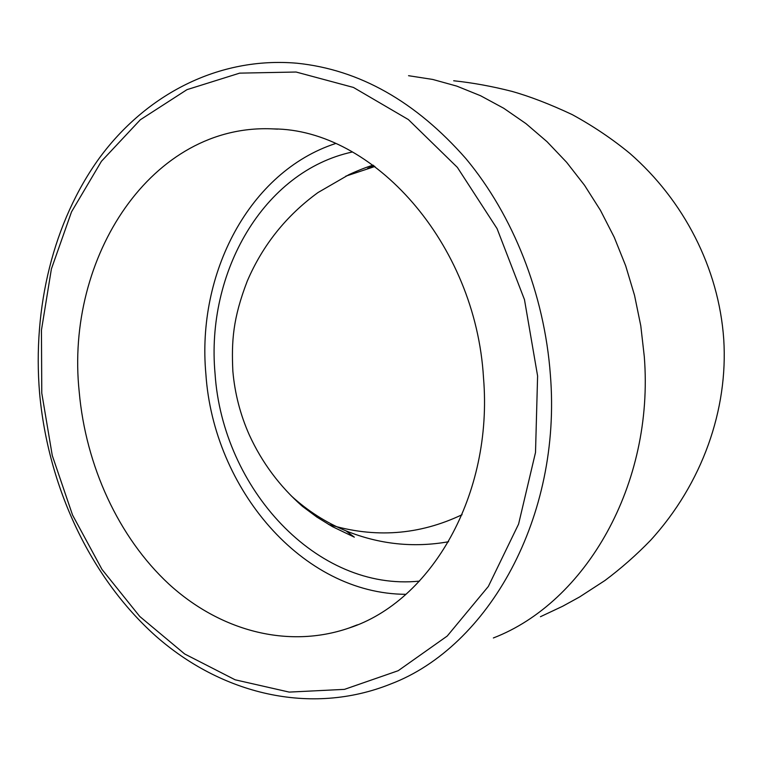 <?xml version="1.0" encoding="UTF-8"?>
<svg xmlns="http://www.w3.org/2000/svg" width="762" height="762" viewBox="0 0 762 762"><rect width="100%" height="100%" fill="white"/><g stroke="black" fill="none" stroke-linecap="round" stroke-linejoin="round"><path stroke-width="1.14" d="M493.357 637.965C585.549 602.523 654.368 484.565 644.3 356.673L640.785 325.793L634.536 295.351L625.65 265.719L614.239 237.277L600.466 210.36L584.521 185.271L566.623 162.296L547.021 141.684L525.971 123.625L503.739 108.271L480.603 95.755L456.848 86.135L432.74 79.448L408.546 75.695M345.796 176.155L374.942 166.468M352.473 151.962C263.252 171.164 205.759 272.796 215.055 373.704C222.552 488.156 316.497 591.75 419.51 581.111M79.21 391.83C64.922 257.251 151.895 122.711 273.491 128.921C372.837 129.311 475.64 242.659 483.508 377.819C493.328 494.881 431.102 601.589 348.939 628.059C287.093 649.319 219.446 630.345 168.878 584.063C118.434 537.277 85.754 465.687 79.21 391.83M405.908 594.312C302.123 593.941 213.493 488.604 205.883 374.075C196.586 273.653 249.212 171.755 335.509 143.551M328.479 524.389C374.533 538.382 419.062 535.162 462.067 514.712M448.57 541.734C413.547 547.964 379.324 544.325 345.91 530.828C325.812 522.475 307.591 510.816 291.265 495.872M39.586 393.078C48.016 486.527 89.954 577.082 155.477 635.794C221.075 693.811 310.191 716.328 390.839 683.952C488.404 646.862 561.927 517.16 550.374 374.799C544.43 294.151 513.131 215.284 465.839 158.553C415.623 101.413 359.35 69.637 297.018 63.227C218.351 56.378 145.847 94.764 99.384 158.048C53.188 221.952 32.518 308.038 39.576 392.992M41.777 393.125L41.443 330.156L51.397 268.938L71.533 211.836L101.432 161.296L140.322 119.767L186.985 89.649L239.678 73.133L296.104 72.028L353.435 87.439L408.356 119.558L457.362 167.383L497.053 228.6L524.475 299.637L537.601 375.952L535.515 452.438L518.589 524.085L488.347 586.435L447.218 636.051L398.202 670.703L344.491 689.362L289.198 692.096L235.115 679.79L184.652 653.958L139.76 616.468L102.003 569.433L72.542 515.026L52.273 455.514L41.777 393.125M453.676 80.762C472.697 82.772 492.128 86.306 511.95 91.383C529.809 96.403 549.907 104.137 572.233 114.614C593.112 126.035 612.315 138.96 629.85 153.391C683.514 200.158 718.776 267.824 723.738 339.242C728.291 409.213 702.431 483.499 650.577 540.306C636.422 554.917 621.221 568.309 604.961 580.492L579.491 597.017L562.632 606.266L540.439 616.715M367.665 168.364L373.904 165.706M345.919 530.809L354.32 537.153L332.365 526.609L316.859 517.065L302.419 506.33C279.616 486.299 261.899 462.467 249.26 434.845C240.249 414.528 234.791 393.316 232.858 371.189C231.438 341.014 232.915 318.392 247.259 281.111C262.68 245.154 286.274 215.627 318.03 192.529L348.939 174.65C358.273 170.364 366.341 167.192 373.132 165.144M277.578 129.149L273.491 128.921M357.359 624.83L348.939 628.059"/></g></svg>

